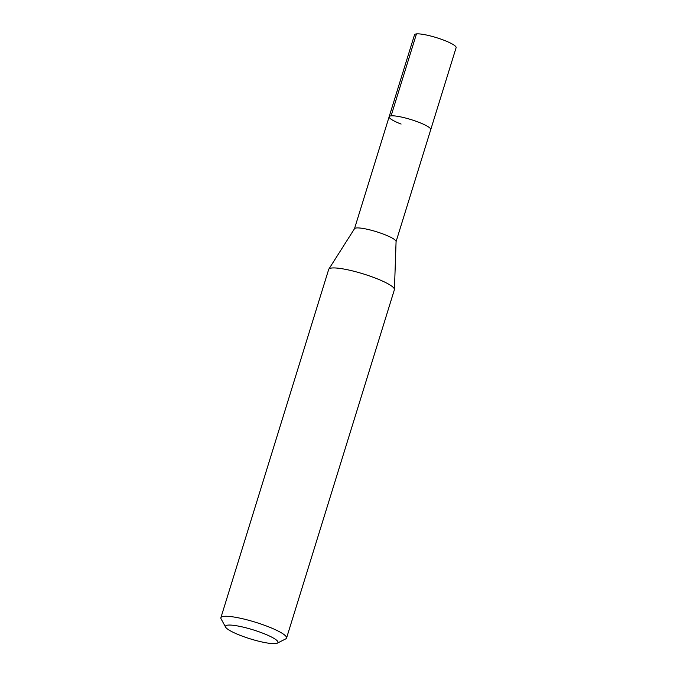 <?xml version="1.0" encoding="UTF-8"?>
<svg xmlns="http://www.w3.org/2000/svg" width="677" height="677" viewBox="0 0 677 677"><rect width="100%" height="100%" fill="white"/><g stroke="black" fill="none" stroke-linecap="round" stroke-linejoin="round"><path stroke-width="1.02" d="M396.079 241.63L456.12 47.652A21.774 3.74 -162.8 0 0 444.171 40.324A21.774 3.74 -162.8 0 0 414.527 34.772L389.148 116.74A21.774 3.74 17.2 0 1 418.801 122.283A21.774 3.74 17.2 0 1 430.75 129.612A21.774 3.74 -162.8 0 0 418.801 122.283A21.774 3.74 -162.8 0 0 389.148 116.74A21.774 3.74 17.2 0 0 401.097 124.069M328.819 269.133L354.528 228.674A21.774 3.74 17.2 0 1 384.104 234.386A21.774 3.74 17.2 0 1 396.079 241.537L394.437 289.443A34.383 5.907 -162.8 0 0 375.523 278.145A34.383 5.907 -162.8 0 0 328.819 269.133A34.383 5.907 -162.8 0 0 328.7 269.378L220.88 617.72A34.383 5.907 17.2 0 1 267.694 626.479A34.383 5.907 17.2 0 1 286.557 638.047A34.383 5.907 17.2 0 1 285.753 638.876L277.342 643.15A27.503 4.731 17.2 0 1 240.538 635.483A27.503 4.731 17.2 0 1 225.602 627.13A27.503 4.731 17.2 0 1 236.273 625.726A27.503 4.731 17.2 0 1 262.896 633.232A27.503 4.731 17.2 0 1 277.342 643.15M286.557 638.047L394.386 289.714A34.383 5.907 -162.8 0 0 394.437 289.443M225.602 627.13L221.074 618.854A34.383 5.907 17.2 0 1 220.88 617.72M416.465 33.901L391.094 115.86M354.477 228.75L389.148 116.74"/></g></svg>
